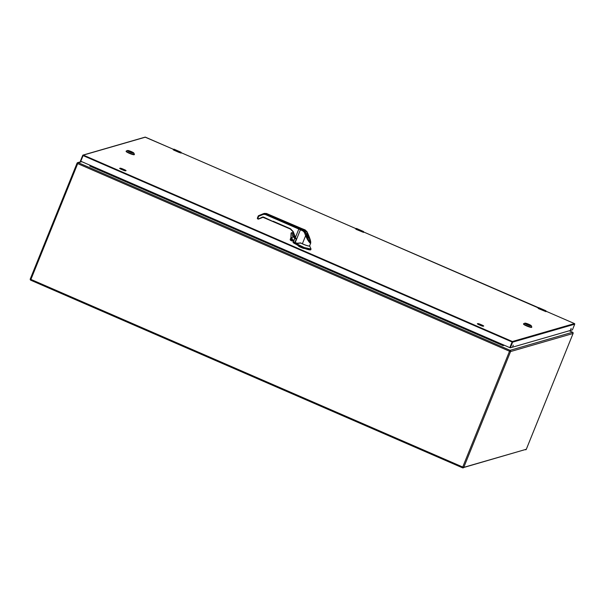 <?xml version="1.0" encoding="UTF-8"?>
<svg xmlns="http://www.w3.org/2000/svg" width="605" height="605" viewBox="0 0 605 605"><rect width="100%" height="100%" fill="white"/><g stroke="black" fill="none" stroke-linecap="round" stroke-linejoin="round"><path stroke-width="0.91" d="M181.114 152.377L174.013 149.178L181.016 152.226L179.526 152.513L173.317 149.375L173.726 150.093L179.504 152.604L173.249 149.511M180.441 152.407L173.786 149.919M173.189 149.677L173.733 150.093M545.997 310.917L538.896 307.718L545.899 310.766L544.682 311.151L538.624 308.542L538.314 307.907L538.609 308.633L545.234 311.371L538.072 308.217M545.324 310.947L538.669 308.459M530.283 325.566L525.737 323.834M90.417 165.876L89.759 166.065L503.058 345.637L503.027 344.699M503.383 344.85L90.463 165.785L89.759 166.065L90.584 165.49M363.552 231.647L356.451 228.448L363.461 231.496L362.244 231.881L356.186 229.272L355.869 228.637L356.171 229.363L362.796 232.101L355.634 228.947M362.879 231.677L356.232 229.189M525.669 323.66L530.373 325.558M528.634 324.356L530.449 325.543L525.624 323.592L528.634 324.356M528.815 324.303A3.464 0.492 -158 0 1 531.266 325.74A3.464 0.492 -158 0 1 527.303 324.741A3.464 0.492 -158 0 1 524.906 323.168A3.464 0.492 -158 0 1 528.815 324.303M524.906 323.168L523.696 323.667A4.409 0.628 22 0 0 523.612 323.736A4.409 0.628 22 0 0 526.743 325.664A4.409 0.628 22 0 0 531.795 327.04A4.409 0.628 22 0 0 531.787 326.934L531.266 325.74M523.612 323.736L523.499 324.023A4.409 0.628 22 0 0 526.622 325.951A4.409 0.628 22 0 0 531.682 327.328L531.795 327.04M125.379 170.852A3.547 0.507 -158 0 1 123.609 170.33L120.735 169.082A3.547 0.507 -158 0 1 119.654 168.364L120.35 168.16A3.547 0.507 -158 0 1 122.119 168.682L124.993 169.929A3.547 0.507 -158 0 1 126.074 170.648L125.379 170.852M478.396 324.484A3.547 0.507 -158 0 1 477.315 323.766L478.003 323.562A3.547 0.507 -158 0 1 479.78 324.083L482.646 325.331A3.547 0.507 -158 0 1 483.728 326.05L483.032 326.254A3.547 0.507 -158 0 1 481.262 325.732L478.396 324.484M304.587 248.443L304.209 248.549A3.547 0.507 -158 0 1 302.432 248.027L299.566 246.779A3.547 0.507 -158 0 1 298.484 246.061L298.862 245.955M572.421 329.861L574.705 324.204A0.484 0.469 -106.1 0 0 574.447 323.577L545.944 311.189L574.463 323.577L545.944 311.189L574.463 323.577L512.382 341.522A0.484 0.469 73.9 0 1 512.639 342.15L574.705 324.204L572.421 329.861L510.355 347.807L572.421 329.861M509.818 347.648L510.355 347.807L509.818 347.648L512.382 341.522L574.447 323.577A0.484 0.469 -106.1 0 1 574.705 324.204L512.639 342.15L510.355 347.807L512.639 342.15L512.102 341.991L509.818 347.648L80.775 161.232L509.818 347.648M80.442 161.013L80.775 161.232L80.435 161.021L82.719 155.364A0.484 0.469 73.9 0 1 83.339 155.107L512.382 341.522L512.102 341.991L83.059 155.576L512.639 342.15A0.484 0.469 73.9 0 0 512.382 341.522L83.339 155.107L80.775 161.232L83.059 155.576L82.719 155.364L83.339 155.107A0.484 0.469 -106.1 0 0 82.734 155.356L83.029 155.084A0.484 0.484 0 0 0 82.719 155.364L80.435 161.021M571.173 328.402L570.591 329.785L571.173 328.402M513.267 345.145L512.692 346.521L513.267 345.145M128.268 150.993L132.971 152.891M131.232 151.689L133.055 152.876L128.222 150.925L131.232 151.689M129.901 152.074A3.464 0.492 -158 0 1 127.504 150.501A3.464 0.492 -158 0 1 131.414 151.636A3.464 0.492 -158 0 1 133.864 153.073A3.464 0.492 -158 0 1 129.901 152.074M127.504 150.501L126.294 151A4.409 0.628 22 0 0 126.218 151.069A4.409 0.628 22 0 0 129.349 152.997A4.409 0.628 22 0 0 134.401 154.373A4.409 0.628 22 0 0 134.393 154.267L133.864 153.073M126.218 151.069L126.105 151.356A4.409 0.628 22 0 0 129.228 153.284A4.409 0.628 22 0 0 134.28 154.661L134.401 154.373M132.881 152.899L128.343 151.167M301.366 228.856L303.793 229.787L301.366 228.856M301.698 228.985L303.097 229.59M292.873 234.869L293.183 235.814L294.854 236.472L293.001 235.942L294.99 236.797M291.807 232.895L293.092 233.001L292.23 232.63L291.088 233.076L291.897 232.743L291.088 233.076L290.876 237.75L291.451 232.728L293.092 233.001L293.433 233.825L292.638 235.133L293.44 233.817L292.638 235.065L292.676 233.265L291.807 232.895L291.187 233.462L290.99 237.818L290.279 239.557L292.253 240.919L293.97 240.661M292.638 236.978L291.814 237.871L292.744 240.132L293.765 240.238M292.676 233.265L292.926 233.885M293.788 240.934L292.23 241.055L290.498 240.314L290.166 239.482L290.876 237.75L290.166 239.489L290.498 240.314L293.705 240.964M293.886 240.873L293.334 241.093M294.181 240.14L292.283 240.419C290.544 238.302 291.013 237.145 293.697 236.941L294.779 238.226M293.584 240.314L294.317 239.799L292.366 240.261L291.451 237.992L292.457 237.031L293.659 237.077L294.711 238.499M295.081 237.031L292.911 236.094L292.472 235.012M294.809 238.136L293.546 241.713L295.172 237.145L293.168 231.541L290.46 228.751L273.12 221.211L290.46 228.751L293.168 231.541L296.216 239.209L295.497 237.266L298.817 229.045A9.453 1.346 -158 0 1 300.413 229.771L295.21 242.635L297.38 243.225L300.488 242.885L302.371 243.77A5.513 0.786 22 0 0 309.616 245.902L310.577 243.346C309.185 242.522 307.537 239.973 305.631 235.7L306.319 235.216M274.625 217.755L274.262 218.382L265.164 214.427L265.534 213.807L300.889 229.197L299.324 228.024L302.182 228.751L266.48 213.482L263.183 213.784L258.569 215.682L258.222 216.03L258.668 216.303L258.569 215.682A0.628 0.613 70.9 0 0 258.237 216.023L257.39 218.102L258.229 216.046M300.398 228.017L266.495 213.482L264.264 213.399L258.569 215.682M266.359 214.011L266.48 213.482L266.359 214.011L266.48 213.482L264.113 213.459M259.295 218.798L263.145 217.271L259.046 218.791M259.152 218.564L263.122 217.271M262.91 217.301L273.044 221.536L263.402 216.991L258.32 219.078M258.615 219.086L257.722 218.919L257.397 218.095L258.191 219.123M262.653 216.983L263.349 217.316L262.653 216.983L258.206 219.123M310.947 248.852L310.788 249.744A8.039 1.149 -158 0 1 304.61 248.451A8.039 1.149 -158 0 1 296.458 244.503L294.393 243.46L294.627 242.877L293.266 241.97L295.21 242.635A9.453 1.346 22 0 0 294.892 242.484L296.216 239.209L295.081 238.378L295.232 237.387L292.911 231.654L290.392 229.076L262.941 217.286M303.158 231.065L304.428 232.464L305.207 232.229L303.642 230.49L303.158 231.065L300.413 229.771L301.078 229.287M302.182 228.751L301.955 229.234L302.349 228.856M305.086 230.286L306.969 231.624L306.402 231.783L306.969 231.624L307.635 233.099L305.207 229.945L302.356 228.819M295.043 236.91L295.081 238.378M297.38 243.225L300.889 243.029M296.14 243.074L297.501 243.361M294.393 243.46L293.032 242.544L293.266 241.97L294.885 242.628M308.089 234.627L307.816 234.944L308.384 234.785L308.883 235.98C310.456 239.958 311.023 242.25 310.569 242.862C309.798 242.673 308.573 240.609 306.909 236.668L306.334 235.194M309.994 241.289L310.032 242.325M309.994 242.439L310.131 242.386C309.616 241.607 309.775 243.044 306.916 236.661L306.909 236.668C310.864 244.503 311.53 244.276 308.883 235.98L308.527 236.116M308.512 238.06L308.595 237.417M308.482 238.128L308.686 237.636L308.482 238.128M306.864 234.286L306.667 234.77L306.553 233.53L307.151 234.233L308.195 236.752L308.104 238.257M308.074 238.211L307.945 236.895M307.9 237.001L307.665 236.079M307.635 236.033L307.469 236.563M307.438 236.525L307.31 235.216M307.242 235.398L306.894 234.324M306.342 233.969L306.546 233.477L306.342 233.969M308.195 234.869L309.261 237.077L309.072 237.523L308.739 236.941M307.438 233.175L306.304 230.974L304.769 230.013C305.669 230.838 305.359 230.944 303.846 230.331L304.988 231.42L306.614 235.36L309.253 237.561M309.299 237.447L308.762 237.742M308.784 236.827L307.287 233.538L307.673 233.091L308.263 234.506M307.287 233.538L306.546 233.477M308.686 237.636L307.37 234.43M307.779 234.74L307.748 235.353M308.134 235.542L308.096 236.192M308.406 236.336L308.603 237.394M308.202 239.482L309.994 241.304L310.025 240.835M307.438 233.167L306.841 231.813L305.064 232.411M308.762 236.048L307.726 234.324M308.603 236.487L308.883 237.077M308.875 238.015L309.072 237.523M309.631 241.887L309.987 241.312L309.979 242.159M304.164 230.082L304.769 230.013L304.723 230.853M303.574 230.513L302.961 230.369M306.841 231.813L304.247 229.809M307.741 234.294L307.423 233.19M308.157 234.869L307.824 234.105M308.542 238.083L308.739 237.599M308.565 238.098L308.769 237.606M308.603 238.09L308.807 237.599M308.83 236.207L308.648 236.638M308.731 235.965L308.565 236.374M308.694 235.897L308.535 236.29M308.663 235.837L308.512 236.215M296.132 243.187L296.805 243.868L296.185 243.218L295.724 244.08M310.97 249.283L310.804 249.411C309.677 250.099 299.157 246.122 296.7 244.087L296.458 244.503M310.978 249.018L304.338 247.574L296.866 243.906L298.015 243.694L296.594 243.384L297.569 243.361M173.37 149.359L173.499 149.874M173.431 149.367L174.058 149.178L181.084 152.384M180.577 152.528L179.798 152.611M180.986 153.141L180.993 152.604L180.35 152.831L180.842 152.664M538.314 307.907L363.499 231.919L545.967 310.925M545.46 311.068L544.682 311.151M545.869 311.681L545.876 311.144L545.234 311.371L545.725 311.204M526.025 323.94L529.239 325.339L526.032 323.947M525.828 323.72L529.995 325.528M462.545 467.816L30.749 280.213L30.923 279.412L30.25 278.996L77.039 163.229M30.734 280.198A0.945 0.923 73.9 0 1 30.258 279.026M462.591 467.839L462.734 467.03L30.923 279.412L77.705 163.615L509.523 351.24L462.734 467.03L463.793 467.34A0.945 0.923 73.9 0 1 462.591 467.839M525.715 449.81A0.945 0.923 -106.1 0 0 526.305 449.273L463.793 467.34L510.582 351.55L573.086 333.476L526.327 449.25L462.568 467.839L30.749 280.213L30.25 278.996L77.054 163.184A0.945 0.923 73.9 0 1 78.264 162.684L81.781 161.671M526.32 449.228L573.086 333.476A0.945 0.923 -106.1 0 0 572.58 332.236L510.075 350.31L78.264 162.684L77.705 163.615L77.032 163.199L77.644 162.647L81.478 161.535M510.582 351.55L509.523 351.24L510.075 350.31A0.945 0.923 73.9 0 1 510.582 351.55M573.101 333.431L572.625 332.258M569.237 330.784L572.58 332.236L569.252 330.776M503.058 345.637L504.336 345.266M355.869 228.637L356.496 228.448L363.522 231.654M363.015 231.798L362.244 231.881M363.431 232.411L363.439 231.874L362.796 232.101L363.28 231.934M355.846 228.599L181.061 152.649L355.846 228.599M173.408 149.329L145.404 137.161L83.339 155.107L145.404 137.161A0.484 0.469 -106.1 0 0 145.094 137.138A0.484 0.469 73.9 0 1 145.404 137.161L173.408 149.329L145.419 137.161A0.484 0.484 0 0 0 145.094 137.138L83.029 155.084L145.094 137.138L173.416 149.322M128.434 151.053L132.601 152.861M131.829 152.672L128.638 151.28L131.845 152.672M574.705 324.204L574.463 323.577A0.484 0.484 0 0 1 574.712 324.197L572.428 329.854L574.712 324.197M304.527 230.558L300.035 228.395M304.489 230.15C304.678 230.664 298.908 228.176 300.231 228.312C300.042 227.79 305.812 230.278 304.489 230.15M292.767 236.926C291.368 237.954 291.36 239.028 292.752 240.132L293.954 240.185M292.911 236.094L293.349 235.821M292.775 235.958L292.472 235.201M294.703 238.506L293.697 236.941L292.502 237.016M257.707 218.904A0.628 0.613 70.9 0 1 257.39 218.125M258.532 218.685L257.836 218.382L258.668 216.303L263.281 214.404L263.341 213.716M263.281 214.404L263.183 213.784L263.281 214.404L265.164 214.427M274.262 218.382L298.817 229.045L299.188 228.433M299.551 228.418A2.995 0.424 -158 0 1 299.974 228.448M303.642 230.49L299.43 228.486M302.371 243.77L305.631 235.7L304.428 232.464M293.546 241.713L296.125 243.21M310.577 243.346L310.569 242.862M308.081 234.952L308.028 233.984L307.832 234.46M308.172 234.831L307.915 234.256L308.172 234.831M307.151 234.233L306.954 234.725M306.985 234.77L307.181 234.279M307.877 236.003L307.68 236.495M307.703 236.54L307.907 236.048M306.614 235.36L306.213 235.481M304.504 229.847L304.897 229.96M295.89 243.475L294.824 242.605M310.955 248.859L309.639 245.849A5.558 0.794 -158 0 1 306.659 245.509A5.558 0.794 -158 0 1 300.874 243.066M538.299 307.862L363.499 231.919L538.299 307.862M355.853 228.592L181.061 152.649L355.853 228.592M304.625 230.308L300.125 228.304L299.891 228.652M301.517 228.977L303.12 229.628M292.986 235.012L293.296 235.768M293.1 233.001L293.44 233.817M300.413 228.009L305.207 229.945M305.238 232.244L303.657 230.497L301.063 229.272M300.95 243.074L297.478 243.384L295.21 242.779M310.713 243.195L310.41 240.314L308.384 234.778M306.916 236.661L306.44 235.474M309.994 241.304L309.253 237.553M304.784 230.792L303.438 230.195"/></g></svg>
